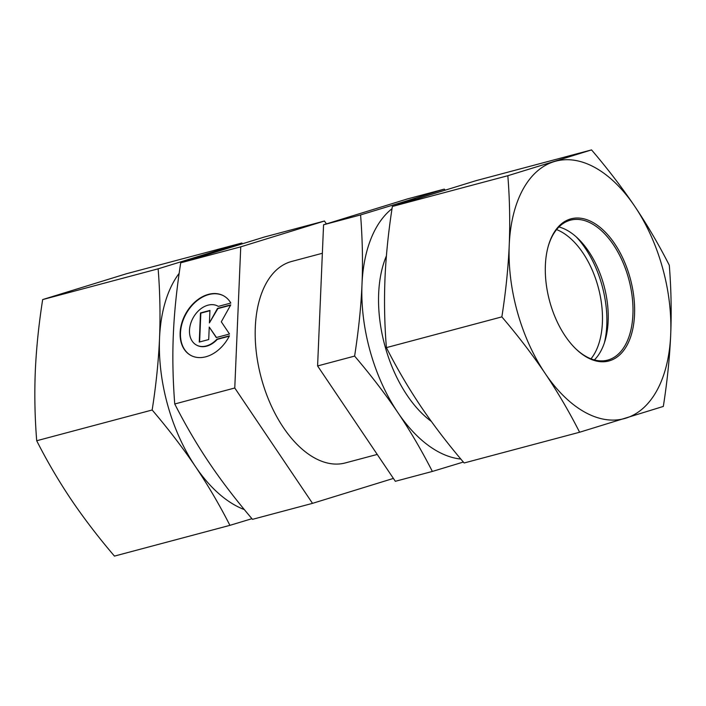 <?xml version="1.0" encoding="UTF-8"?>
<svg xmlns="http://www.w3.org/2000/svg" width="706" height="706" viewBox="0 0 706 706"><rect width="100%" height="100%" fill="white"/><g stroke="black" fill="none" stroke-linecap="round" stroke-linejoin="round"><path stroke-width="1.06" d="M322.36 253.277L291.666 261.449A104.25 59.348 75.1 0 0 255.307 327.205A104.25 59.348 75.1 0 0 345.313 462.933L377.233 454.435M229.441 335.835A34.003 24.516 119 0 1 190.646 355.303A34.003 24.516 119 0 1 185.704 313.685A34.003 24.516 119 0 1 223.634 295.832A34.003 24.516 119 0 1 230.827 303.059L218.339 306.386A22.221 16.017 -61 0 0 217.916 306.139A22.221 16.017 -61 0 0 193.135 317.806A22.221 16.017 -61 0 0 196.365 345.005A22.221 16.017 -61 0 0 216.954 339.162L229.441 335.835M223.802 295.929A34.003 24.516 -61 0 0 186.057 313.879A34.003 24.516 -61 0 0 190.823 355.4M229.265 336.171L217.307 339.357A22.221 16.017 119 0 1 196.718 345.199A22.221 16.017 119 0 1 196.542 345.093M208.711 339.551L199.251 342.075L200.486 312.943L209.947 310.419L209.417 322.907L217.51 308.407L230.747 304.886L221.305 321.804L229.512 334.017L216.274 337.539L209.241 327.072L208.711 339.551M209.241 327.072L216.46 337.486M230.562 305.221L217.863 308.601L209.417 322.907M209.929 310.711L200.839 313.137L199.613 341.978M393.401 478.421L312.52 503.352L234.771 388L240.746 246.835L324.46 221.022L326.401 223.908M312.52 503.352L252.483 519.342C235.627 499.495 221.199 480.654 209.223 462.836C197.186 445.027 185.696 425.409 174.735 403.982L234.771 388M240.746 246.835L180.71 262.817C176.685 288.86 174.232 312.776 173.341 334.573C172.388 356.38 172.855 379.519 174.735 403.982M324.46 221.022L264.432 237.004L180.71 262.817M590.993 358.825A72.4 41.213 75.1 0 0 598.353 287.669A72.4 41.213 75.1 0 0 556.575 229.591M576.281 236.925A79.637 45.334 -104.9 0 1 604.442 342.666M548.165 246.553A72.4 41.213 -104.9 0 1 569.539 220.44A72.4 41.213 -104.9 0 1 570.413 220.184A72.4 41.213 -104.9 0 1 628.87 279.541A72.4 41.213 -104.9 0 1 607.672 360.104A72.4 41.213 -104.9 0 1 575.258 348.296M570.148 219.081A73.556 41.875 75.1 0 0 548.288 246.076A73.556 41.875 75.1 0 0 575.602 348.64A73.556 41.875 75.1 0 0 634.535 305.654A73.556 41.875 75.1 0 0 570.148 219.081M558.958 226.953A72.4 41.213 -104.9 0 1 578.417 238.919A72.4 41.213 -104.9 0 1 605.298 339.868A72.4 41.213 -104.9 0 1 594.364 359.936M670.7 334.67A133.213 75.833 75.1 0 0 634.809 206.408A133.213 75.833 75.1 0 0 554.078 161.639A133.213 75.833 75.1 0 0 509.229 245.132A133.213 75.833 75.1 0 0 545.12 373.386A133.213 75.833 75.1 0 0 625.851 418.164A133.213 75.833 75.1 0 0 670.7 334.67C669.685 357.695 667.223 381.611 663.331 406.427L579.608 432.24C569.239 411.819 557.749 392.201 545.12 373.386C532.403 354.597 517.983 335.765 501.86 316.879C505.752 292.063 508.214 268.148 509.229 245.132C510.164 222.134 509.697 198.995 507.835 175.715L591.549 149.901C607.672 168.787 622.092 187.619 634.809 206.408C647.437 225.223 658.936 244.841 669.297 265.253C671.159 288.533 671.627 311.673 670.7 334.67M591.549 149.901L476.091 180.648L392.368 206.461C388.468 231.277 386.014 255.193 384.999 278.208C384.064 301.206 384.532 324.345 386.394 347.626C396.763 368.047 408.253 387.656 420.882 406.471C433.599 425.259 448.019 444.1 464.142 462.977L579.608 432.24M392.368 206.461L507.835 175.715M386.394 347.626L501.86 316.879M179.156 273.346A133.213 75.833 75.1 0 0 159.538 338.245C160.465 315.247 159.997 292.116 158.135 268.827L241.858 243.023L126.392 273.76L42.669 299.573C38.777 324.389 36.315 348.305 35.3 371.33C34.373 394.327 34.841 417.467 36.703 440.747C47.064 461.159 58.563 480.777 71.191 499.592C83.908 518.38 98.328 537.213 114.451 556.099L229.909 525.352C219.548 504.931 208.049 485.322 195.421 466.507A133.213 75.833 75.1 0 0 244.329 509.573M211.173 253.251A133.213 75.833 75.1 0 0 204.378 254.76A133.213 75.833 75.1 0 0 197.645 257.469M241.858 243.023L242.405 243.676M251.936 518.689L229.909 525.352M195.421 466.507C182.704 447.719 168.284 428.886 152.161 410.001C156.061 385.185 158.515 361.269 159.538 338.245A133.213 75.833 75.1 0 0 195.421 466.507M158.135 268.827L42.669 299.573M152.161 410.001L36.703 440.747M431.348 421.429A105.697 60.169 -104.9 0 1 386.394 255.925M415.728 199.101A133.213 75.833 75.1 0 0 406.832 200.848L444.312 189.111L445.098 190.038M463.357 462.051L432.363 471.44C421.411 450.022 409.921 430.404 397.875 412.595A133.213 75.833 75.1 0 0 460.841 459.059M392.024 208.702A133.213 75.833 75.1 0 0 361.993 284.333C362.946 262.526 362.478 239.387 360.589 214.924L406.832 200.848A133.213 75.833 75.1 0 0 398.034 204.661M397.875 412.595C385.9 394.769 371.48 375.936 354.615 356.089C358.639 330.046 361.101 306.13 361.993 284.333A133.213 75.833 75.1 0 0 397.875 412.595M360.589 214.924L323.569 224.782L317.594 365.946L395.342 481.298L432.363 471.44M354.615 356.089L317.594 365.946M444.312 189.111L407.283 198.968L323.569 224.782"/></g></svg>
